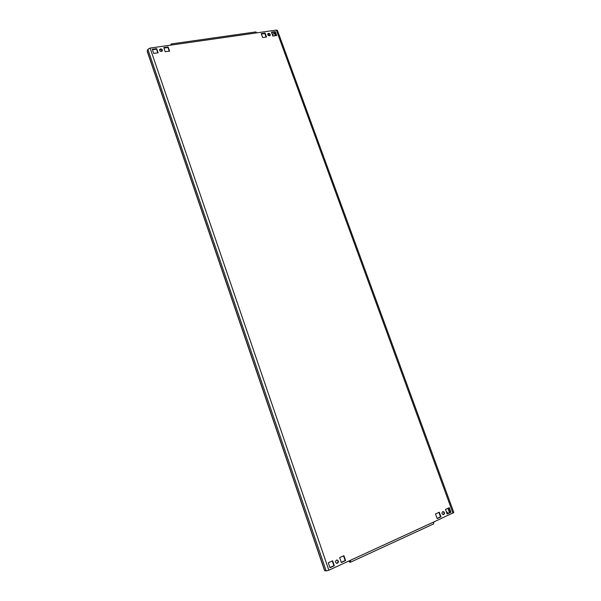 <?xml version="1.0" encoding="UTF-8"?>
<svg xmlns="http://www.w3.org/2000/svg" width="601" height="601" viewBox="0 0 601 601"><rect width="100%" height="100%" fill="white"/><g stroke="black" fill="none" stroke-linecap="round" stroke-linejoin="round"><path stroke-width="0.9" d="M442.719 511.669C441.562 512.961 441.765 513.96 443.313 514.666L443.771 514.561C444.92 513.262 444.717 512.262 443.162 511.571L442.719 511.669M442.914 511.601C444.252 512.458 444.372 513.449 443.26 514.561L443.057 514.636M336.447 560.117C335.148 561.409 335.268 562.483 336.808 563.34L337.514 563.235C338.821 561.927 338.694 560.853 337.138 560.012L336.447 560.117M336.928 560.004C338.295 560.958 338.348 562.018 337.101 563.175L336.605 563.295M268.557 33.34L267.843 33.784C267.565 34.971 268.106 35.639 269.451 35.805L270.157 35.369C270.435 34.189 269.902 33.513 268.557 33.34M267.73 34.047L268.256 33.821L269.969 35.579M160.52 48.876L159.603 49.552C159.453 50.754 160.061 51.401 161.421 51.498L162.33 50.83C162.48 49.628 161.879 48.981 160.52 48.876M159.535 49.808L160.317 49.365L162.202 51.062M328.845 570.221L326.193 570.942L324.593 570.627L147.192 51.34L147.861 49.32L150.092 48.08L328.845 570.221L433.817 521.961L433.516 523.892M332.27 560.973L333.893 565.699L329.904 567.524M343.562 555.835L345.184 560.523L341.263 562.318M448.819 507.905L450.412 512.27L447.091 513.795M438.88 512.428L440.48 516.83L437.1 518.378M261.382 34.047L264.838 33.551L266.108 37.052M152.466 49.695L156.5 49.117L157.778 52.835M163.953 48.042L167.919 47.471L169.197 51.168M271.592 32.582L274.995 32.093L276.265 35.572M332.616 560.816L328.281 562.791L329.979 567.742L334.314 565.751L332.616 560.816M343.915 555.67L339.64 557.615L341.33 562.536L345.613 560.575L343.915 555.67M449.263 507.702L445.491 509.415L447.167 513.99L450.93 512.27L449.263 507.702M439.316 512.232L435.5 513.968L437.175 518.573L440.984 516.83L439.316 512.232M265.131 33.078L261.232 33.633L262.652 37.555L266.551 36.984L265.131 33.078L264.838 33.551M153.743 53.421L158.123 52.783L156.696 48.628L152.316 49.252L153.743 53.421M165.23 51.746L169.557 51.115L168.13 46.991L163.803 47.607L165.23 51.746M275.296 31.62L271.442 32.176L272.862 36.068L276.715 35.504L275.296 31.62L274.995 32.093M170.624 45.15L171.293 43.941L172.059 44.947L150.092 48.08M452.981 513.149L276.325 30.08L277.422 30.366L453.83 512.518L433.817 521.961M276.325 30.08L256.732 32.867L255.891 31.921L171.293 43.941M348.865 561.018L349.324 562.07L350.563 562.175L350.556 560.245M350.188 561.101L350.188 560.41M349.324 562.07L348.745 561.071M350.045 561.169L348.971 561.041M275.25 32.792L272.989 34.009L272.892 36.06M272.471 34.978L272.989 34.009M448.045 513.359L446.731 512.803M445.521 509.408L446.243 511.383L448.188 513.292M167.919 47.471L168.13 46.991M156.5 49.117L156.696 48.628M440.48 516.83L440.984 516.83M450.412 512.27L450.93 512.27M345.184 560.523L345.613 560.575M333.893 565.699L334.314 565.751M147.207 51.025L324.758 570.717M147.861 49.32L326.193 570.942M256.732 32.867L172.059 44.947M274.372 33.153L275.311 35.707M447.88 508.333L449.48 512.698M433.712 523.854L350.563 562.175"/></g></svg>
